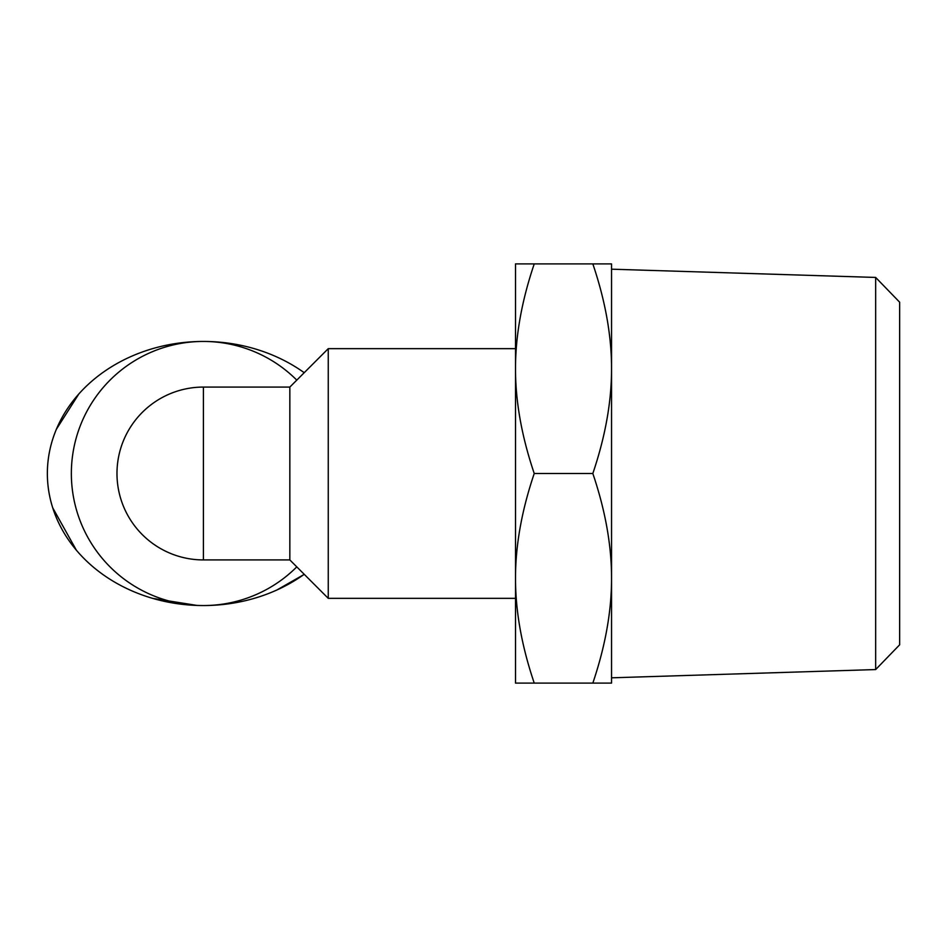<?xml version="1.0" encoding="UTF-8"?>
<svg xmlns="http://www.w3.org/2000/svg" width="947" height="947" viewBox="0 0 947 947"><rect width="100%" height="100%" fill="white"/><g stroke="black" fill="none" stroke-linecap="round" stroke-linejoin="round"><path stroke-width="1.42" d="M875.655 669.565L899.65 644.8L899.65 302.2L875.655 277.435L875.655 669.565L611.549 677.815M534.238 263.905C521.714 300.862 515.476 335.794 515.511 368.703L515.511 263.905L611.549 263.905L611.549 578.297C611.584 545.389 605.346 510.457 592.834 473.5C605.346 436.543 611.584 401.611 611.549 368.703C611.584 335.794 605.346 300.862 592.834 263.905M515.511 368.703C515.476 401.611 521.714 436.543 534.238 473.5C521.714 510.457 515.476 545.389 515.511 578.297L515.511 368.703M515.511 578.297C515.476 611.206 521.714 646.138 534.238 683.095L515.511 683.095L515.511 578.297M611.549 683.095L592.834 683.095C605.346 646.138 611.584 611.206 611.549 578.297L611.549 683.095M534.238 473.5L592.834 473.5M534.238 683.095L592.834 683.095M191.105 559.05A86.426 86.426 0 0 0 203.404 559.926A86.426 86.426 0 0 1 116.978 473.5A86.426 86.426 0 0 1 203.404 387.074L203.404 559.926A86.426 86.426 0 0 1 124.791 509.403A86.426 86.426 0 0 1 203.404 387.074L289.841 387.074L328.254 348.662L328.254 598.338L515.511 598.338M289.841 387.074L289.841 559.926L328.254 598.338M296.778 566.874A132.047 132.047 0 0 1 71.356 473.5A132.047 132.047 0 0 1 296.778 380.126M304.259 574.356L276.974 589.945M197.118 605.441L152.798 598.409M76.376 550.207L52.712 507.805M56.347 429.322L78.873 393.916M304.212 372.692A156.054 132.047 180 0 0 90.048 382.754A156.054 132.047 180 0 0 90.048 564.246A156.054 132.047 180 0 0 304.212 574.308M875.655 277.435L611.549 269.185M328.254 348.662L515.511 348.662M203.404 559.926L289.841 559.926M203.404 387.074A86.426 86.426 0 0 0 124.791 509.403"/></g></svg>
